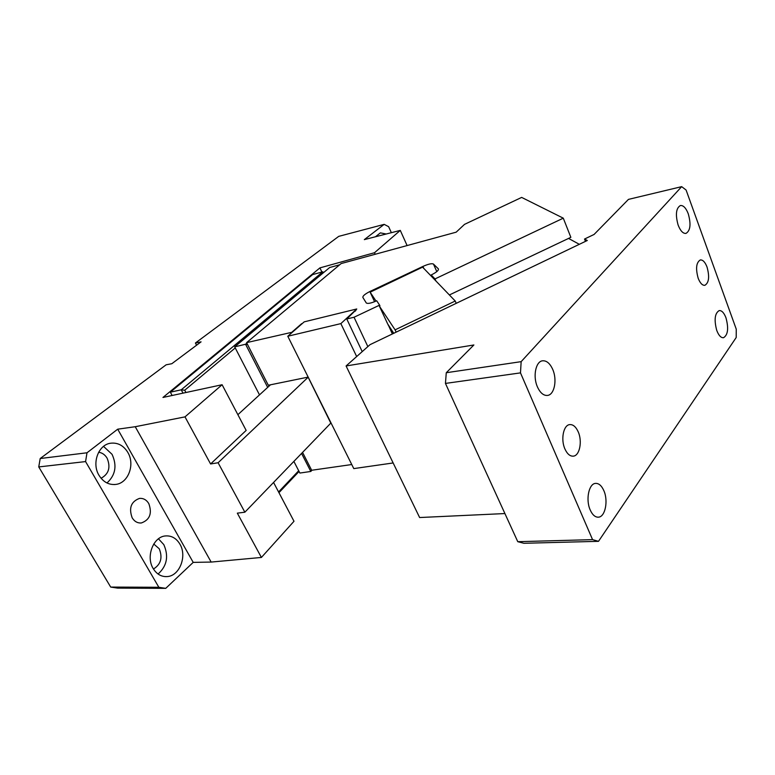 <?xml version="1.0" encoding="UTF-8"?>
<svg xmlns="http://www.w3.org/2000/svg" width="775" height="775" viewBox="0 0 775 775"><rect width="100%" height="100%" fill="white"/><g stroke="black" fill="none" stroke-linecap="round" stroke-linejoin="round"><path stroke-width="1.16" d="M158.856 587.285L165.734 588.351L117.538 588.099L110.699 587.072L158.856 587.285L85.579 461.58L86.994 452.784L117.703 429.185L135.237 426.715L184.993 416.873L222.105 384.729L162.963 397.459L319.92 267.888L321.916 272.044M391.356 232.684L388.633 226.678L384.177 224.362L364.327 239.62L400.287 230.398L374.499 252.727L319.92 267.888M384.177 224.362L338.733 236.365L195.416 343.015L201.074 341.853L171.818 363.717L166.141 364.802L40.203 458.519L38.75 466.928L110.699 587.072M86.994 452.784L40.203 458.519M165.734 588.351L193.208 562.379L211.158 562.069L261.407 557.448L293.996 521.265L273.565 482.457M184.993 416.873L210.587 463.963L246.159 430.416L222.105 384.729M374.499 252.727L375.216 254.268M170.345 392.179L181.224 389.815L322.826 271.793L312.645 274.582L170.345 392.179L172.137 395.483M261.407 557.448L237.324 513.147L244.861 512.207L331.002 422.918M210.587 463.963L218.104 462.752L244.861 512.207M211.158 562.069L135.237 426.715M193.208 562.379L117.703 429.185M179.877 544.098C187.279 556.043 179.645 576.009 167.158 576.581C161.374 576.9 156.724 574.227 153.198 568.569C145.613 556.576 153.373 536.581 165.569 535.932C171.44 535.535 176.148 538.15 179.693 543.779L179.877 544.098M127.827 452.435C135.208 464.467 128.311 483.183 115.737 484.423C108.839 485.073 103.269 482.05 99.026 475.356C91.469 463.305 98.444 444.559 110.709 443.213C117.722 442.457 123.37 445.422 127.633 452.096L127.827 452.435M132.176 517.826C128.65 508.042 131.072 501.57 139.461 498.412C143.365 498.083 146.475 499.817 148.8 503.595C152.307 513.379 149.837 519.831 141.379 522.96C137.562 523.251 134.501 521.546 132.176 517.826M85.579 461.58L38.75 466.928M195.416 343.015L196.579 345.214M375.488 236.753L380.38 232.878L386.231 234.002M400.287 230.398L407.108 245.568M237.877 414.683L270.494 384.797M218.104 462.752L308.15 377.222M278.952 492.687L299.063 471.462M185.942 392.508L184.712 390.232L181.224 389.815L183.026 393.138M158.478 538.809L163.816 544.631C168.882 556.188 166.974 565.992 158.081 574.033M103.54 446.39L112.046 454.305C117.199 465.61 115.514 475.162 106.969 482.97M153.76 544.011L159.243 548.778C162.789 557.671 160.861 564.413 153.469 569.015M98.628 452.251C102.067 452.726 104.828 454.596 106.911 457.851L107.105 458.18C110.825 467.315 108.81 474.009 101.07 478.272M322.826 271.793L323.407 272.742M278.564 491.96L298.695 470.745M184.712 390.232L235.251 347.927M598.503 541.328L736.202 337.512L736.25 329.152L686.098 190.03L681.671 186.649L521.149 361.654L520.49 372.882L592.565 539.632L598.503 541.328L523.91 543.285L517.768 541.686L592.565 539.632M504.913 513.554L419.624 517.535L346.086 365.965L370.033 344.662L587.295 240.492L584.524 239.039L594.076 234.457L628.457 199.388L681.671 186.649M585.454 241.374L584.524 239.039M590.037 509.572L590.221 510.008C592.517 515.046 595.326 517.419 598.629 517.158C605.314 516.654 608.394 500.669 603.861 490.672C601.574 485.567 598.746 483.145 595.365 483.406C588.893 483.852 585.629 499.429 590.037 509.572M678.067 224.876L678.212 225.273C680.469 230.95 683.056 233.662 685.962 233.411C690.409 230.718 691.174 224.169 688.248 213.745C686.001 208.02 683.405 205.278 680.44 205.511C676.071 208.078 675.277 214.53 678.067 224.876M707.023 267.017C705.105 262.105 702.877 259.741 700.329 259.935C696.221 262.454 695.514 268.586 698.197 278.312C700.135 283.185 702.353 285.52 704.853 285.316C708.97 282.788 709.697 276.685 707.023 267.017M716.701 330.266L716.836 330.634C718.774 335.556 721.002 337.919 723.53 337.716C727.987 334.916 728.791 328.261 725.942 317.74C724.015 312.78 721.767 310.387 719.2 310.581C714.821 313.236 713.988 319.804 716.701 330.266M578.237 431.898C575.912 426.744 573.035 424.312 569.615 424.613C563.435 425.146 560.587 439.522 564.917 448.957C567.252 454.043 570.1 456.436 573.452 456.136C579.71 455.555 582.461 441.256 578.237 431.898M537.249 386.483L537.443 386.948C540.243 392.983 543.643 395.802 547.625 395.415C554.474 394.649 557.332 379.673 552.72 369.413C549.94 363.301 546.511 360.433 542.432 360.811C535.796 361.537 532.774 376.117 537.249 386.483M517.768 541.686L445.451 383.422L446.274 372.727L521.149 361.654M346.086 365.965L473.883 344.972L446.274 372.727M445.451 383.422L520.49 372.882M356.674 356.548L340.855 323.611L287.787 336.243L353.787 468.604L393.148 462.956M340.855 323.611L356.752 308.973L304.217 321.848L287.787 336.243M355.27 311.182L356.752 308.973M302.327 323.495L301.833 323.931M362.216 351.618L346.764 318.971L355.105 310.814M346.764 318.971L354.039 317.246L379.614 305.137L376.708 300.778C371.147 303.238 367.67 303.955 366.275 302.948L362.865 297.455C362.632 295.953 365.132 293.89 370.373 291.264L370.683 291.923L422.578 267.142L455.225 301.02L395.095 329.85L396.161 332.136M432.111 277.033L431.21 274.98C436.422 272.354 438.824 270.33 438.408 268.896L433.467 264.072C431.83 263.238 428.313 264.023 422.918 266.426L370.373 291.264M431.21 274.98L435.007 278.913L563.289 218.172L521.653 197.412L464.525 224.362L456.175 232.171L341.136 263.568L246.586 342.647L268.305 385.243L308.101 377.115L330.789 423.082M292.417 332.175L246.586 342.647M292.262 331.855L301.688 323.65M302.56 452.406L311.666 470.26L351.763 464.535M367.854 346.599L354.039 317.246M393.748 333.289L387.703 323.979L379.363 306.106L379.934 305.834L379.614 305.137M392.353 333.957L388.236 324.812M563.289 218.172L570.855 237.334L449.384 294.955M435.928 280.996L435.007 278.913M374.587 301.707L370.14 292.185L370.683 291.923M568.559 238.429L579.322 244.309M388.11 324.87L393.623 333.347M456.243 303.325L455.225 301.02M379.363 306.106L395.095 329.85M370.14 292.185L376.04 301.088M259.499 394.872L234.689 346.851L245.559 344.245L247.535 344.507M267.675 387.374L245.559 344.245L246.847 343.16M301.562 453.443L310.804 471.462L311.579 470.086M269.477 385.001L269.729 385.495M311.967 470.222L310.804 471.462L299.886 473.05L293.87 461.406M234.689 346.851L329.646 267.53L339.721 264.75M422.918 266.426L423.789 268.402M433.467 264.072L436.79 271.618M167.158 576.581L164.949 576.6M115.737 484.423L114.342 484.549M141.379 522.96L140.323 523.018M597.69 517.196L598.629 517.158M572.773 456.184L573.452 456.136"/></g></svg>
